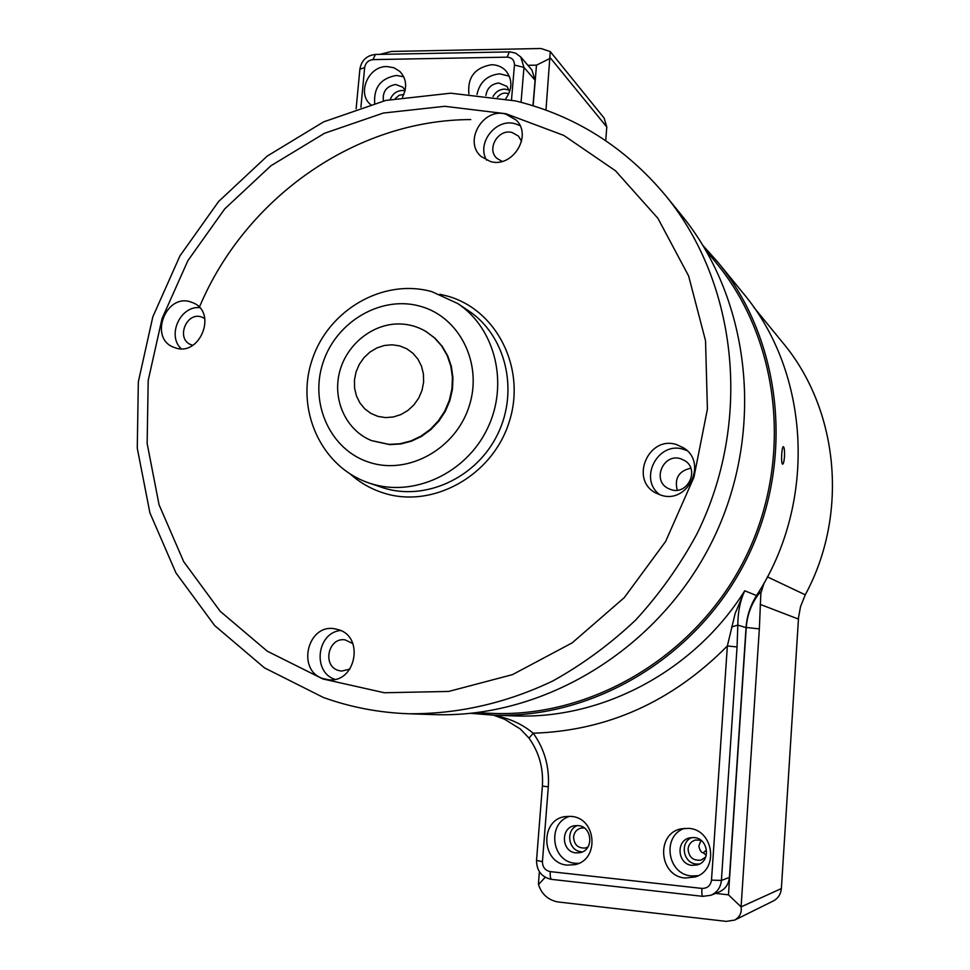 <?xml version="1.0" encoding="UTF-8"?>
<svg xmlns="http://www.w3.org/2000/svg" width="970" height="970" viewBox="0 0 970 970"><rect width="100%" height="100%" fill="white"/><g stroke="black" fill="none" stroke-linecap="round" stroke-linejoin="round"><path stroke-width="1.45" d="M781.723 454.215C782.05 449.522 782.596 446.988 783.336 446.612C784.318 447.352 784.694 450.686 784.487 456.64C784.087 461.32 783.457 463.854 782.596 464.23C781.687 463.514 781.396 460.18 781.723 454.215M402.477 97.145C407.412 87.3 406.539 78.728 399.846 71.441L393.941 67.742L386.921 66.554C368.26 65.972 356.536 93.678 370.782 104.711M403.738 76.775L396.463 75.454C380.919 78.17 373.668 87.409 374.675 103.159M505.746 98.746C512.487 88.852 512.572 79.588 506 70.956C502.12 66.809 497.246 64.747 491.353 64.747C474.851 67.694 467.37 77.394 468.898 93.823M509.311 76.169L499.647 73.829C487.267 75.175 479.713 82.062 476.985 94.478M571.148 816.413L565.716 816.534C539.526 819.104 540.945 863.445 567.414 865.131L574.943 864.646C599.884 859.929 596.441 817.649 571.148 816.413M569.681 816.316C546.837 822.839 551.312 861.821 575.222 863.264L578.726 863.361M688.724 828.38L681.498 828.78C655.574 833.06 658.763 876.359 685.281 878.032L695.223 876.941C719.267 870.054 713.714 829.592 688.724 828.38M684.674 828.319C661.649 835.546 667.093 874.455 691.489 875.946L698.194 875.692M494.809 715.193L503.854 717.715C514.718 720.831 524.503 725.996 533.221 733.211C544.546 749.058 549.578 766.943 548.305 786.888L542.436 861.627C542.521 867.156 545.14 870.49 550.281 871.618L701.904 888.411C707.385 888.459 710.586 885.683 711.507 880.117L727.354 645.971L735.175 613.379L744.742 590.779C740.146 600.757 737.843 612.203 737.83 625.104L746.051 627.614C746.888 616.035 750.38 605.353 756.539 595.568C817.54 502.217 810.168 372.747 743.117 293.146L718.03 262.385L703.08 245.64M470.789 713.338L493.172 715.132C594.076 719 698.327 656.496 746.767 558.865C795.291 461.271 782.087 340.434 718.03 262.385M692.216 865.373C677.533 864.5 675.435 840.578 689.755 837.85L694.132 837.559C708.33 838.286 711.18 861.287 697.466 864.852L692.216 865.373M691.913 837.51C679.509 842.166 683.05 863.288 696.424 864.064L699.491 864.015M576.01 852.885C561.303 851.999 560.248 827.41 574.786 825.7L578.096 825.591C592.415 826.331 594.125 850.278 579.975 852.666L576.01 852.885M577.489 825.543C565.183 829.835 568.214 850.981 581.297 851.721M485.897 95.484C487.158 88.027 491.475 83.881 498.859 83.008L506.995 86.427L509.626 91.701M509.177 90.04L504.509 89.094C499.453 89.398 495.634 91.871 493.039 96.491M383.417 100.965C382.338 91.701 386.412 86.209 395.627 84.487L402.805 87.179L405.133 90.38M405.024 90.816L402.126 90.465C396.463 90.913 392.51 93.908 390.243 99.449M493.415 715.145L504.582 719.255L520.32 729.003L528.977 738.085L533.221 733.211C607.45 730.774 672.161 701.698 727.354 645.971L737.054 646.941L721.401 880.433C720.649 887.501 717.157 892.448 710.925 895.261L719.17 891.951C725.281 889.187 728.7 884.349 729.428 877.426L746.051 627.614M532.979 105.706L535.088 80.219L531.899 69.949L520.732 56.951L523.97 67.415L535.088 80.219M548.305 786.888L542.388 786.015C543.527 768.191 539.065 752.211 528.977 738.085L528.989 738.109M731.622 626.996L737.83 625.104L737.054 646.941M508.765 93.823C504.436 92.247 500.666 93.362 497.44 97.206M403.835 94.417L399.203 95.254L395.408 98.406M700.922 840.25L695.417 840.02C691.089 841.366 688.639 844.373 688.069 849.041C688.858 857.334 693.211 861.008 701.164 860.063L705.736 857.007M701.019 840.323L698.824 846.155C699.867 850.569 701.359 852.788 703.323 852.824L705.99 850.375M584.243 827.943L581.43 828.004C576.859 829.107 574.228 832.127 573.561 837.025C574.082 844.712 577.999 848.386 585.298 848.022L587.929 847.016M715.569 893.394L728.458 894.837L741.092 906.877L759.352 628.875L760.856 593.264L759.219 593.325C751.507 603.401 747.191 614.786 746.245 627.493L728.458 894.837M759.219 593.325L760.092 589.821M527.91 65.305L536.495 65.16L533.124 105.754M545.977 110.095L550.269 51.58L540.993 48.5L391.565 51.446L379.767 54.368M550.269 51.58L604.116 118.073L606.796 127.009L605.729 140.686M536.495 65.16L550.22 58.333M753.726 307.163L782.741 342.652C838.65 409.328 849.126 513.894 805.258 594.816L800.553 606.565L798.565 617.259L781.371 888.568C780.838 894.231 778.146 898.378 773.296 900.985L734.714 920.081L726.275 921.379L557.58 901.906C547.856 899.82 541.502 894.025 538.532 884.519L545.201 877.292M764.142 582.861L760.856 593.264M781.371 888.568L741.092 906.877M539.381 871.727L538.423 883.973M741.153 907.423C741.783 912.952 739.637 917.159 734.714 920.081M703.323 852.824L706.257 855.346M476.076 712.756L492.457 713.386C592.961 717.521 696.957 655.368 745.215 558.102C793.557 460.871 780.232 340.446 716.199 262.882L705.796 250.199M470.753 119.577C355.578 119.856 245.737 197.771 199.881 306.035M505.782 114.096C483.06 107.343 463.199 141.487 481.096 156.473L490.42 161.517C512.451 168.356 532.785 135.654 516.173 120.062L505.782 114.096M519.981 125.591L515.034 123.711C495.828 118.037 476.221 143.281 486.649 160.183M676.733 444.66C648.445 434.948 629.227 480.065 656.096 493.136L660.788 495.088C687.621 504.715 708.088 462.933 683.838 448.031L676.733 444.66M687.087 450.674L683.704 449.413C658.084 440.525 637.884 479.144 659.939 494.821M190.641 301.912C165.664 293.316 148.774 338.13 173.594 347.224L175.437 347.89C199.881 356.645 217.425 312.946 193.491 302.992L190.641 301.912M199.65 307.623C180.177 305.78 166.828 335.462 181.172 348.727M338.76 629.772L334.638 628.778C307.429 623.625 296.371 670.44 322.962 678.563L328.709 679.776C355.529 683.11 364.671 637.254 338.76 629.772M340.567 630.488C316.875 632.67 312.207 672.137 334.892 679.352M408.734 713.762L433.869 714.599C543.964 718.6 658.521 649.463 712.029 541.612C765.633 433.808 751.483 300.761 681.764 215.461L665.905 195.928C625.262 147.197 575.149 115.527 515.555 100.916L450.698 93.193L385.745 100.431L323.665 121.844L267.174 156.109L218.626 201.481L179.971 255.837L152.823 316.826L138.334 381.853L137.267 448.14L149.889 512.815L175.958 572.918L214.649 625.541L264.507 667.881L323.386 697.478C350.667 707.275 379.112 712.707 408.734 713.762C458.034 714.138 506.037 703.226 552.718 681.025C582.703 664.353 610.421 643.959 635.859 619.842C659.636 593.882 679.958 565.292 696.848 534.082C752.538 422.095 737.976 284.064 665.905 195.928M349.879 669.118L341.501 671.107L338.178 670.391C321.931 665.481 328.466 636.938 345.126 639.885L352.825 643.571M192.8 345.296L190.896 344.665C175.752 338.979 186.167 311.649 201.457 316.947L204.815 318.56M670.985 489.632L667.833 488.286C651.67 480.053 663.577 452.832 680.734 458.774L684.82 460.665C699.976 469.601 687.597 495.549 670.985 489.632M690.798 468.183C678.818 470.959 674.308 478.295 677.254 490.202M502.145 161.396L496.943 158.377C486.103 149.101 498.337 128.367 512.184 132.538L518.441 136.091L521.557 141.293M399.943 323.956C409.219 324.222 417.827 326.696 425.757 331.376L434.402 337.815L441.629 345.95L447.17 355.493L450.82 366.102L452.432 377.378L451.935 388.921L449.353 400.295L444.769 411.086L438.355 420.871L430.353 429.322L421.053 436.1L410.819 440.974L400.016 443.763L389.055 444.369L371.522 440.586C346.399 430.522 332.443 400.537 339.427 372.613C346.193 344.641 372.698 323.204 399.943 323.956M426.036 331.534L434.936 338.13L442.162 346.266L447.703 355.796L451.341 366.393L452.954 377.669L452.457 389.2L449.874 400.561L445.291 411.341L438.889 421.125L430.886 429.564L421.598 436.342L411.377 441.204L400.586 443.993L389.625 444.612L371.813 440.695M392.135 344.786L399.737 345.902L406.818 348.8L413.014 353.322L418.009 359.252L421.538 366.308L423.441 374.105L423.599 382.277L421.998 390.401L418.725 398.064L413.947 404.854L407.897 410.455L400.901 414.566L393.311 416.991L385.514 417.597L377.9 416.372L370.855 413.39L364.732 408.794L359.834 402.817L356.39 395.784L354.559 388.024L354.462 379.937L356.063 371.91L359.3 364.356L364.017 357.627L369.97 352.061L376.869 347.939L384.375 345.478L392.135 344.786M493.172 715.132L513.942 715.872C602.115 719.764 694.374 671.119 744.742 590.779L756.539 595.568M711.507 880.117L721.401 880.433L729.428 877.426M701.904 888.411C701.649 893.188 701.953 895.831 702.801 896.353L710.925 895.261L702.801 896.353L551.845 879.402M511.493 99.983L514.452 65.026L523.97 67.415L521.048 102.299M514.452 65.026C514.379 60.164 511.954 57.545 507.189 57.145L372.965 59.619C368.321 60.176 365.544 62.832 364.647 67.597L360.913 107.197M507.189 57.145L509.311 51.883M372.965 59.619L375.426 54.453M364.647 67.597L359.87 69.234M542.388 786.015L536.531 860.426C536.653 870.914 541.684 877.244 551.627 879.426C550.463 878.868 550.014 876.274 550.281 871.618M542.436 861.627L536.531 860.451M606.796 127.009L550.402 57.994M798.419 619.066L760.165 604.371M805.258 594.816L767.403 576.883M759.352 628.875L746.245 627.493M370.661 483.533C413.632 497.513 466 473.408 487.352 428.716C509.092 384.217 495.391 328.357 457.682 303.513L431.892 291.667C383.114 277.966 328.49 310.012 312.255 359.47C295.268 408.709 320.391 466.412 368.612 482.854L370.661 483.533M369.691 462.46C408.564 475.118 455.754 448.831 469.14 406.26C483.108 363.859 459.671 316.923 420.374 306.29C381.258 295.025 336.154 321.555 322.986 362.744C309.26 403.762 330.612 450.444 369.691 462.46M368.612 482.854L382.895 487.752C425.26 501.538 476.803 477.858 497.792 433.929C519.168 390.183 505.637 335.22 468.474 310.727L457.682 303.513M350.509 474.233C360.052 482.72 370.916 488.928 383.101 492.857C432.244 509.129 492.226 476.124 509.104 422.205C526.722 368.503 496.628 309.212 446.879 295.947L439.871 294.286M322.84 678.952L384.326 692.75L448.673 691.44L512.475 674.635L572.154 642.88L624.244 597.665L665.638 541.442L693.902 477.361L707.409 409.134L705.529 340.712L688.615 275.953L657.915 218.323L615.465 170.756L563.825 135.424L505.891 113.72L444.721 106.3L383.32 113.053L324.501 133.29L270.885 165.797L224.713 208.902L187.913 260.603L162.038 318.609L148.204 380.446L147.137 443.423L159.056 504.764L183.694 561.666L220.238 611.342L267.284 651.197L322.84 678.952M520.732 56.951L515.555 53.12L510.159 51.895L375.341 54.453C366.636 55.46 361.483 60.358 359.882 69.149L356.135 108.773"/></g></svg>

